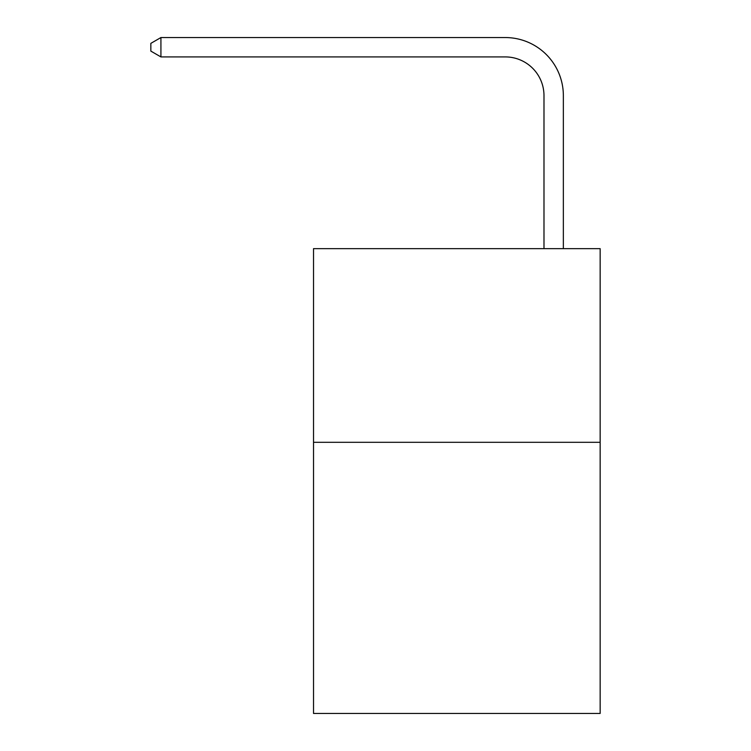 <?xml version="1.0" encoding="UTF-8"?>
<svg xmlns="http://www.w3.org/2000/svg" width="751" height="751" viewBox="0 0 751 751"><rect width="100%" height="100%" fill="white"/><g stroke="black" fill="none" stroke-linecap="round" stroke-linejoin="round"><path stroke-width="1.13" d="M600.152 442.311L600.152 713.45L313.524 713.45L313.524 248.647L600.152 248.647L600.152 442.311L313.524 442.311M543.987 248.647L543.987 95.649A38.733 38.733 0 0 0 505.254 56.916L160.921 56.916L150.848 51.106L150.848 43.361L160.921 37.55L505.254 37.55A58.099 58.099 0 0 1 563.353 95.649L563.353 248.647M543.987 95.649A38.733 38.733 0 0 0 505.254 56.916A38.733 38.733 0 0 1 543.987 95.649A38.733 38.733 0 0 0 505.254 56.916A38.733 38.733 0 0 1 543.987 95.649A38.733 38.733 0 0 0 505.254 56.916A38.733 38.733 0 0 1 543.987 95.649A38.733 38.733 0 0 0 505.254 56.916A38.733 38.733 0 0 1 543.987 95.649A38.733 38.733 0 0 0 505.254 56.916A38.733 38.733 0 0 1 543.987 95.649A38.733 38.733 0 0 0 505.254 56.916A38.733 38.733 0 0 1 543.987 95.649A38.733 38.733 0 0 0 505.254 56.916A38.733 38.733 0 0 1 543.987 95.649A38.733 38.733 0 0 0 505.254 56.916A38.733 38.733 0 0 1 543.987 95.649A38.733 38.733 0 0 0 505.254 56.916A38.733 38.733 0 0 1 543.987 95.649A38.733 38.733 0 0 0 505.254 56.916A38.733 38.733 0 0 1 543.987 95.649A38.733 38.733 0 0 0 505.254 56.916A38.733 38.733 0 0 1 543.987 95.649A38.733 38.733 0 0 0 505.254 56.916A38.733 38.733 0 0 1 543.987 95.649A38.733 38.733 0 0 0 505.254 56.916A38.733 38.733 0 0 1 543.987 95.649A38.733 38.733 0 0 0 505.254 56.916A38.733 38.733 0 0 1 543.987 95.649A38.733 38.733 0 0 0 505.254 56.916A38.733 38.733 0 0 1 543.987 95.649A38.733 38.733 0 0 0 505.254 56.916A38.733 38.733 0 0 1 543.987 95.649A38.733 38.733 0 0 0 505.254 56.916A38.733 38.733 0 0 1 543.987 95.649A38.733 38.733 0 0 0 505.254 56.916A38.733 38.733 0 0 1 543.987 95.649A38.733 38.733 0 0 0 505.254 56.916A38.733 38.733 0 0 1 543.987 95.649A38.733 38.733 0 0 0 505.254 56.916A38.733 38.733 0 0 1 543.987 95.649A38.733 38.733 0 0 0 505.254 56.916A38.733 38.733 0 0 1 543.987 95.649A38.733 38.733 0 0 0 505.254 56.916A38.733 38.733 0 0 1 543.987 95.649A38.733 38.733 0 0 0 505.254 56.916A38.733 38.733 0 0 1 543.987 95.649A38.733 38.733 0 0 0 505.254 56.916A38.733 38.733 0 0 1 543.987 95.649M160.921 37.55L505.254 37.55L160.921 37.55L505.254 37.55L160.921 37.55L505.254 37.55L160.921 37.55L505.254 37.55L160.921 37.55L505.254 37.55L160.921 37.55L505.254 37.55L160.921 37.55L505.254 37.55L160.921 37.55L505.254 37.55L160.921 37.55L505.254 37.55L160.921 37.55L505.254 37.55L160.921 37.55L505.254 37.55L160.921 37.55L505.254 37.55L160.921 37.55L505.254 37.55L160.921 37.55L505.254 37.55L160.921 37.55L505.254 37.55L160.921 37.55L505.254 37.55L160.921 37.55L505.254 37.55L160.921 37.55L505.254 37.55L160.921 37.55L505.254 37.55L160.921 37.55L505.254 37.55L160.921 37.55L505.254 37.55L160.921 37.55L505.254 37.55L160.921 37.55L505.254 37.55L160.921 37.55L505.254 37.55L160.921 37.55L160.921 56.916"/></g></svg>
